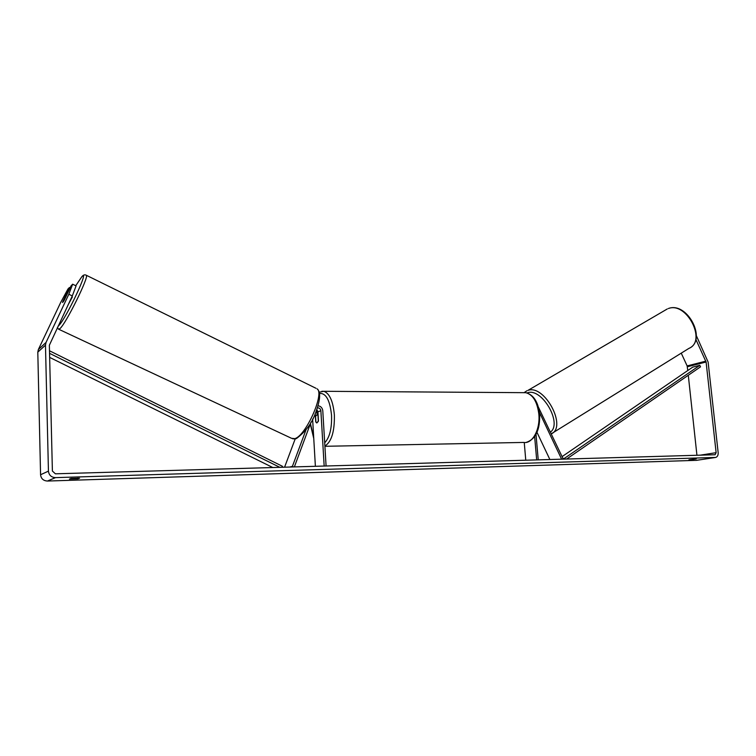 <?xml version="1.0" encoding="UTF-8"?>
<svg xmlns="http://www.w3.org/2000/svg" width="756" height="756" viewBox="0 0 756 756"><rect width="100%" height="100%" fill="white"/><g stroke="black" fill="none" stroke-linecap="round" stroke-linejoin="round"><path stroke-width="1.13" d="M284.577 467.199L295.18 438.934M289.728 467.057L292.392 466.376L305.953 429.975M317.983 405.783C320.742 406.123 322.339 407.786 322.784 410.754L326.082 466.008M317.293 407.966C319.259 407.692 320.45 408.618 320.875 410.763L324.163 466.055M315.233 413.447L315.724 421.744L316.811 422.973L318.465 420.856L317.936 411.765L316.773 409.487M312.625 419.079L315.384 466.31M316.433 410.413L317.208 414.675M293.621 466.943L292.392 466.376M294.358 466.915L311.009 422.122M72.321 297.042L67.993 305.074M62.616 302.513L66.575 294.5L64.071 300.538M64.052 300.529L63.296 301.776M695.851 339.368L706.095 362.001L716.13 452.683L715.1 454.743L55.405 473.814L52.391 471.035L49.357 345.265L72.302 295.946L68.834 294.254L72.652 284.199L76.072 285.881L72.302 295.946M70.988 478.463L79.569 478.198L77.962 478.822L69.42 479.087L70.988 478.463M696.267 458.901L688.943 459.78L696.267 458.901M696.578 460.328L47.448 481.043C43.366 480.778 41.07 478.68 40.569 474.74L37.8 352.154L38.367 349.508L60.66 302.495L67.945 289.028L69.457 287.488L62.757 301.625L62.578 302.485L64.383 299.981L71.111 285.777L72.652 284.199M696.37 335.702L708.117 362.058L718.162 452.627C718.304 455.15 717.51 456.747 715.762 457.437L55.5 477.631C51.313 477.357 48.96 475.193 48.441 471.139L45.473 345.161L46.04 342.449L68.834 294.254M681.25 353.156L687.138 365.913L687.771 370.525M688.291 375.26L696.938 455.301M70.147 287.819L69.457 287.488M693.677 459.072L693.734 459.563M77.944 478.066L77.962 478.822M562.18 459.194L563.05 458.637L538.338 407.03M549.886 459.544L536.996 432.366M536.004 434.398L538.234 459.884M534.643 436.59L536.684 459.931M524.248 442.477L525.77 460.243M561.623 459.204L539.434 412.351M315.573 416.282L317.095 414.675L317.974 415.479L318.323 421.385L316.811 422.973L315.923 422.16L315.573 416.282M562.086 456.615L692.77 367.104L699.801 365.337L700.528 366.83L566.594 459.062M563.003 458.561L564.524 458.287L564.94 459.109M699.801 365.337L564.524 458.287M49.65 357.39L272.831 467.539M49.546 353.335L279.862 467.34M49.49 350.775L282.46 466.301L282.064 467.274M317.936 411.765L320.875 410.763M57.305 327.745L58.552 329.162L59.979 328.614C66.103 323.322 88.981 277.055 86.382 275.297L85.976 275.118M315.961 388.282L86.382 275.297C84.785 274.409 83.254 274.91 81.771 276.809L75.742 285.721L81.629 277.065C90.559 266.518 65.952 318.928 58.751 325.59L58.051 326.176M296.371 438.603C306.161 431.298 312.833 421.952 316.386 410.555C320.478 398.922 320.695 391.674 317.057 388.82C324.938 393.167 305.67 436.306 294.679 438.65L291.561 438.31L58.94 329.351M695.974 460.413L715.129 457.531M47.448 481.043L55.5 477.631M38.367 349.508L46.04 342.449M699.829 455.216L716.13 452.683M687.365 366.755L706.095 362.001M687.138 365.913L705.858 361.151M40.569 474.74L48.441 471.139M37.8 352.154L45.473 345.161M324.9 446.295L523.776 442.43C532.413 444.093 540.427 429.37 538.83 414.052C537.223 401.71 532.885 394.585 525.817 392.685C533.632 394.821 538.234 401.975 539.633 414.156C540.171 429.748 535.711 439.151 526.28 442.383M321.858 391.287L323.861 391.296C329.607 393.385 333.103 401.275 334.369 414.968C334.681 431.487 331.525 441.844 324.891 446.04M324.693 442.818C329.663 437.535 331.95 428.359 331.544 415.271C329.956 400.207 325.959 392.94 319.561 393.451M310.451 423.625L313.702 437.554M668.361 308.552L668.436 308.505C687.412 301.19 707.616 340.427 688.896 348.403C707.153 341.221 686.59 301.266 668.361 308.552M667.302 308.949L528.019 390.351C544.547 384.246 567.397 426.932 551.313 433.859M550.472 432.082C562.71 423.256 541.75 387.469 527.499 392.789L527.036 392.931M72.378 297.07L71.886 296.834M295.662 438.82L292.78 438.849M319.297 392.175L323.861 391.296L525.817 392.685M318.106 414.675L317.095 414.675M310.3 424.031L313.759 438.499M527.036 390.691L524.163 392.591M551.285 433.802L688.896 348.403"/></g></svg>
